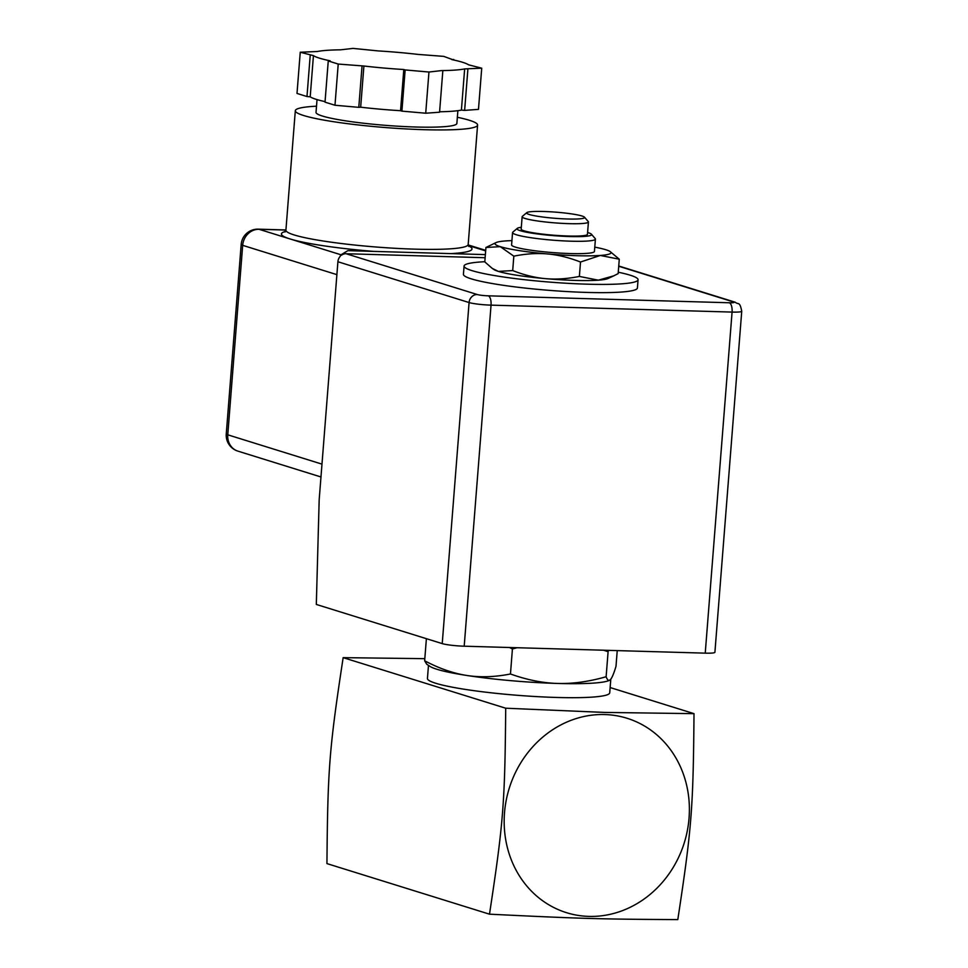 <?xml version="1.0" encoding="UTF-8"?>
<svg xmlns="http://www.w3.org/2000/svg" width="968" height="968" viewBox="0 0 968 968"><rect width="100%" height="100%" fill="white"/><g stroke="black" fill="none" stroke-linecap="round" stroke-linejoin="round"><path stroke-width="1.45" d="M403.801 69.514L405.144 69.938L401.901 111.126L400.558 110.703L403.801 69.514A78.953 8.385 -175.5 0 1 363.907 66.005L338.219 64.057L328.261 60.948L330.136 60.815A78.953 8.385 -175.5 0 1 313.438 55.624L300.249 52.236L317.322 51.51A78.953 8.385 -175.5 0 1 340.518 49.828L353.017 48.4L378.185 50.917A78.953 8.385 -175.5 0 1 418.067 54.414L443.755 56.374L453.677 60.004M405.144 69.938L428.957 72.031L441.456 70.603A78.953 8.385 -175.5 0 0 464.652 68.91L481.725 68.183L468.536 64.808A78.953 8.385 -175.5 0 0 451.85 59.605L453.726 59.471M464.652 68.91L461.409 110.098L464.64 110.388L478.482 109.372L481.725 68.183M467.883 69.2L464.64 110.388M442.812 71.015L439.569 112.215L425.714 113.22L401.901 111.126M428.957 72.031L425.714 113.22M362.032 66.139L358.789 107.339L360.665 107.194L363.907 66.005M328.261 60.948L325.018 102.148L334.976 105.246L358.789 107.339M338.219 64.057L334.976 105.246M310.22 55.333L306.977 96.534L310.208 96.812L313.438 55.624M300.249 52.236L297.007 93.436L306.977 96.534M325.054 101.616A78.953 8.385 -175.5 0 1 310.208 96.812M400.558 110.703A78.953 8.385 -175.5 0 1 360.665 107.194M461.409 110.098A78.953 8.385 -175.5 0 1 439.605 111.768M457.876 110.679L456.872 123.42A70.64 7.502 -175.5 0 1 385.857 125.368A70.64 7.502 -175.5 0 1 316.028 112.336L317.032 99.595M457.356 117.273A91.415 9.716 -175.5 0 1 469.311 120.262A91.415 9.716 -175.5 0 1 477.587 125.053A91.415 9.716 -175.5 0 1 385.688 127.57A91.415 9.716 -175.5 0 1 295.313 110.703A91.415 9.716 -175.5 0 1 305.162 107.145A91.415 9.716 -175.5 0 1 316.512 106.19M618.734 266.248L733.357 301.907A8.313 0.883 -175.5 0 1 729.267 302.766L488.235 295.821A8.313 0.883 -175.5 0 1 477.26 294.526L346.084 253.725L485.125 257.73M484.811 261.723A87.265 9.269 4.5 0 0 464.071 266.055L463.43 274.295A87.265 9.269 4.5 0 0 549.691 290.388A87.265 9.269 4.5 0 0 637.416 287.992L638.057 279.752A87.265 9.269 4.5 0 0 618.262 272.226M485.367 254.608L347.875 250.651L340.651 254.995L340.216 256.351A8.313 7.478 107.3 0 0 337.905 261.747L319.174 499.827L316.318 604.443L442.231 643.611A16.625 1.767 4.5 0 0 464.204 646.2L705.236 653.146A16.625 1.767 4.5 0 0 714.904 652.299L741.742 311.236A16.625 1.767 4.5 0 1 732.074 312.083A8.313 3.509 -88.3 0 0 729.267 302.766M346.084 253.725A8.313 7.478 107.3 0 0 341.438 255.237L340.651 254.995M511.927 240.621A58.177 6.183 4.5 0 0 505.719 240.923A58.177 6.183 4.5 0 0 496.112 242.569A58.177 6.183 4.5 0 0 500.287 246.671A58.177 6.183 4.5 0 0 547.573 253.943A58.177 6.183 4.5 0 0 600.305 255.455A58.177 6.183 4.5 0 0 610.094 251.535A58.177 6.183 4.5 0 0 605.738 249.708A58.177 6.183 4.5 0 0 594.775 247.142M517.275 228.375L512.834 232.126A41.551 4.417 4.5 0 0 512.556 232.574L511.588 244.928A41.551 4.417 4.5 0 0 552.668 252.588A41.551 4.417 4.5 0 0 594.437 251.45L595.417 239.096A41.551 4.417 4.5 0 0 595.211 238.6L591.412 234.208A37.401 3.969 -175.5 0 1 553.999 235.672A37.401 3.969 -175.5 0 1 517.275 228.375A37.401 3.969 -175.5 0 1 521.316 227.286M610.094 251.535L619.278 259.206L600.305 255.455L580.51 262.026C568.99 257.536 558.016 254.85 547.573 253.943C537.131 253.011 525.89 253.749 513.827 256.157L500.287 246.671L485.936 247.481L496.112 242.569M485.936 247.481L484.799 261.892L492.204 268.366L498.339 271.391A58.177 6.183 -175.5 0 1 493.982 269.564L492.204 268.366M498.339 271.391L512.701 270.58C524.208 275.057 535.195 277.755 545.625 278.651A58.177 6.183 -175.5 0 1 498.339 271.391M545.625 278.651C556.068 279.583 567.321 278.844 579.372 276.437L598.357 280.175A58.177 6.183 -175.5 0 1 545.625 278.651M613.724 275.856L607.977 278.53A58.177 6.183 -175.5 0 1 598.357 280.175L613.724 275.856L618.153 273.617L619.278 259.206M512.701 270.58L513.827 256.157M579.372 276.437L580.51 262.026M464.071 266.055A87.265 9.269 4.5 0 0 550.344 282.148A87.265 9.269 4.5 0 0 638.057 279.752M610.421 679.609C608.872 681.266 607.432 680.298 606.125 676.741C588.919 681.654 572.766 683.892 557.653 683.456C542.552 683.021 526.81 679.863 510.463 673.982C494.987 677.068 480.467 677.564 466.915 675.482C453.363 673.401 439.278 668.501 424.649 660.793L426.719 664.193L429.986 666.383A91.415 9.716 4.5 0 0 466.915 675.482A91.415 9.716 4.5 0 0 557.653 683.456A91.415 9.716 4.5 0 0 609.114 680.48L610.421 679.609C611.982 677.963 613.845 673.534 615.999 666.299L617.233 650.605M610.796 679.173L609.719 692.822A91.415 9.716 -175.5 0 1 537.639 696.658A91.415 9.716 -175.5 0 1 435.733 683.263A91.415 9.716 -175.5 0 1 427.445 678.471L428.473 665.367M587.588 232.514A37.401 3.969 -175.5 0 1 588.205 232.695A37.401 3.969 -175.5 0 1 591.412 234.208M512.556 232.574A41.551 4.417 4.5 0 0 553.635 240.233A41.551 4.417 4.5 0 0 595.417 239.096M588.423 221.962L587.455 234.329A33.239 3.533 -175.5 0 1 554.035 235.236A33.239 3.533 -175.5 0 1 521.171 229.101L522.139 216.747A33.239 3.533 4.5 0 0 555.003 222.882A33.239 3.533 4.5 0 0 588.423 221.962A33.239 3.533 4.5 0 0 588.266 221.575L584.466 217.183A29.088 3.085 -175.5 0 1 555.366 218.32A29.088 3.085 -175.5 0 1 526.798 212.645A29.088 3.085 -175.5 0 1 551.07 211.823A29.088 3.085 -175.5 0 1 581.974 215.997A29.088 3.085 -175.5 0 1 584.466 217.183M526.798 212.645L522.357 216.384A33.239 3.533 4.5 0 0 522.139 216.747M608.521 650.351L608.098 651.73L603.657 650.218M517.094 647.725L512.423 648.971L509.543 647.507M606.125 676.741L608.098 651.73M424.649 660.793L426.392 638.686M510.463 673.982L512.423 648.971M604.722 714.553A101.809 91.67 107.3 0 0 512.895 863.625A101.809 91.67 107.3 0 0 672.712 868.235A101.809 91.67 107.3 0 0 604.722 714.553M677.806 919.6C598.708 919.176 581.695 918.68 489.493 914.179C503.421 822.534 504.885 803.924 505.707 708.213L604.649 712.424L694.008 713.646C693.197 809.357 691.733 827.967 677.806 919.6M424.819 658.663L343.156 657.647C329.229 749.28 327.765 767.89 326.942 863.601L489.493 914.179M694.008 713.646L610.142 687.546M343.156 657.647L505.707 708.213M285.536 231.4A95.578 10.152 4.5 0 0 290.11 238.963A95.578 10.152 4.5 0 0 373.563 251.39M450.931 253.616A95.578 10.152 4.5 0 0 468.367 245.799M468.766 246.465L468.185 244.505A91.415 9.716 -175.5 0 1 376.286 247.022A91.415 9.716 -175.5 0 1 285.911 230.166L295.313 110.703M285.923 229.96L258.226 229.162A16.625 7.006 91.7 0 1 259.037 229.295L285.923 230.069M341.002 254.79L259.037 229.295A16.625 14.968 -72.7 0 0 242.678 245.34A16.625 1.767 -175.5 0 1 241.177 244.468L226.258 433.942A16.625 1.767 4.5 0 0 227.77 434.814L242.678 245.34L336.888 274.646M485.658 250.893L468.27 245.485M226.258 433.942A16.625 16.625 0 0 0 237.886 451.124A16.625 14.968 -72.7 0 1 227.77 434.814L321.981 464.132M337.905 261.747L469.081 302.548A8.313 7.478 -72.7 0 1 477.26 294.526M488.235 295.821A8.313 3.509 91.7 0 1 491.042 305.138L732.074 312.083L705.236 653.146M442.231 643.611L469.081 302.548A16.625 1.767 4.5 0 0 491.042 305.138L464.204 646.2M733.357 301.907A8.313 7.478 -72.7 0 1 735.172 302.21C738.439 305.029 739.685 300.915 741.742 311.236M285.04 232.005L285.911 230.166M468.185 244.505L477.587 125.053M258.226 229.162A16.625 16.625 0 0 0 241.177 244.468M485.706 250.373L468.185 244.928M320.965 476.97L237.886 451.124M618.746 265.994L735.172 302.21"/></g></svg>
